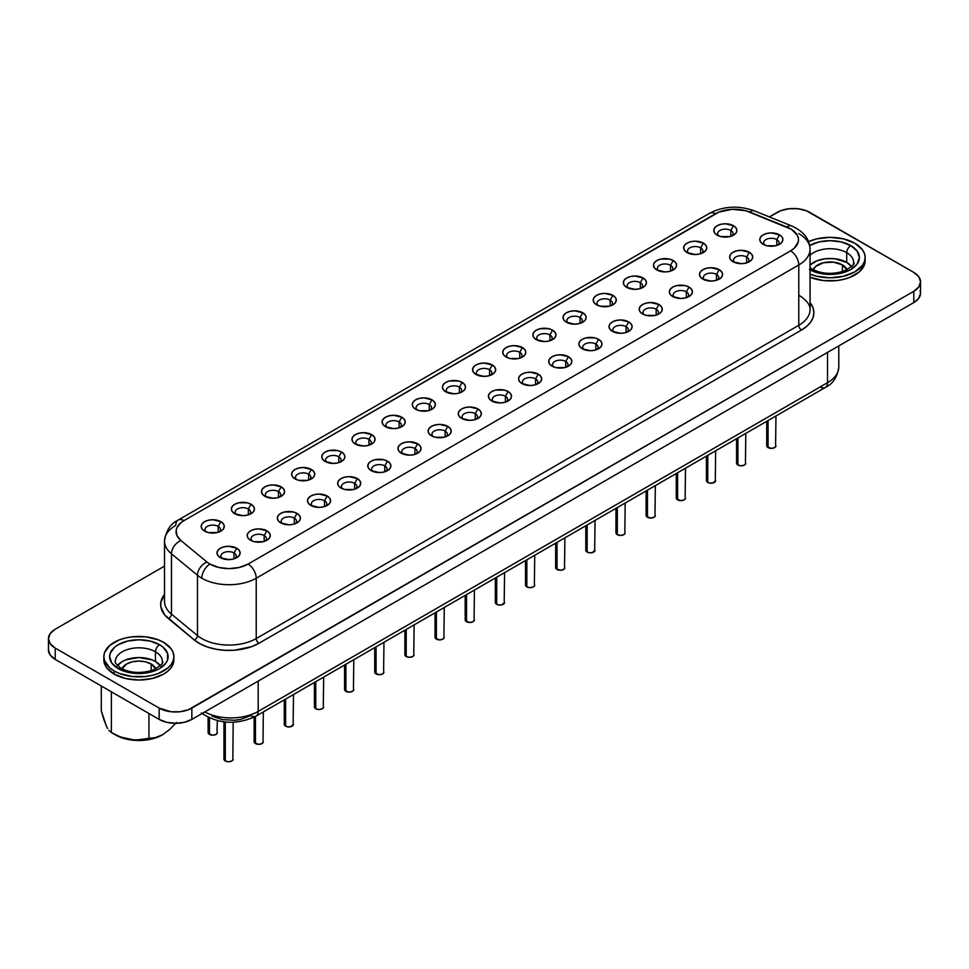 <?xml version="1.0" encoding="UTF-8"?>
<svg xmlns="http://www.w3.org/2000/svg" width="969" height="969" viewBox="0 0 969 969"><rect width="100%" height="100%" fill="white"/><g stroke="black" fill="none" stroke-linecap="round" stroke-linejoin="round"><path stroke-width="1.45" d="M103.756 719.24L101.297 710.871L101.297 686.004L101.297 710.871L106.36 725.999L103.756 719.24M107.668 728.518L106.36 725.999L107.668 728.518M111.374 732.552L108.94 730.384L111.374 732.552L120.544 737.058L130.221 739.722L139.887 740.013L155.609 737.579L162.683 734.684L169.769 729.403L176.443 722.486L169.769 729.403L162.683 734.684L155.609 737.579L148.935 738.366L148.935 713.499L148.935 738.366L135.139 740.171L120.544 737.058L111.374 732.552L111.374 691.805L111.374 732.552L115.456 734.914A33.116 19.126 0 0 0 162.295 734.914L151.552 739.056L138.87 740.51L126.2 739.056L115.456 734.914M813.197 269.697A17.406 10.041 180 0 1 825.382 262.357A17.406 10.041 180 0 1 842.436 264.912L842.436 271.586L842.436 264.912L847.197 270.06M121.949 668.792A17.406 10.041 180 0 1 134.134 661.439A17.406 10.041 180 0 1 151.176 664.007L151.176 670.681L151.176 664.007L145.532 661.827L138.87 661.064L132.208 661.827L126.564 664.007L121.803 669.155M810.048 269.842A29.252 16.885 0 0 0 851.109 269.334A29.252 16.885 0 0 0 850.806 245.617A5.778 3.331 120 0 0 846.724 252.691A23.474 13.554 180 0 1 853.398 264.101M810.048 269.2A5.778 3.331 -60 0 1 812.337 269.212A5.778 3.331 120 0 0 811.174 268.946M115.602 659.55A23.474 13.554 180 0 1 131.372 648.527A23.474 13.554 180 0 1 155.476 651.786L155.476 661.524L155.476 651.786A23.474 13.554 180 0 1 162.344 661.367C164.088 662.844 160.781 665.812 152.412 670.257C140.784 673.697 130.33 673.043 121.077 668.307C116.074 664.165 114.185 661.851 115.396 661.367A23.474 13.554 180 0 1 129.882 648.842A23.474 13.554 180 0 1 155.476 651.786A5.778 3.331 -60 0 1 159.558 644.712A29.252 16.885 0 0 0 118.194 644.712A29.252 16.885 0 0 0 118.194 668.598L111.847 663.123L109.618 656.655L110.187 653.36L114.548 647.268L118.194 644.712L127.678 641.054L138.87 639.77L150.062 641.054L159.558 644.712L163.192 647.268L167.564 653.36L167.564 659.95L165.893 663.123L159.558 668.598L155.125 670.693L150.062 672.256L138.87 673.54L127.678 672.256L118.194 668.598A5.778 3.331 -60 0 1 121.077 668.307A5.778 3.331 120 0 0 118.194 668.598A29.252 16.885 0 0 0 159.558 668.598A29.252 16.885 0 0 0 159.558 644.712A5.778 3.331 120 0 0 155.476 651.786A23.474 13.554 180 0 1 162.138 663.184M173.899 656.655L173.221 660.604L171.234 664.395L167.988 667.883L158.335 673.467L152.278 675.332L145.701 676.483L132.038 676.483L119.417 673.467L114.112 670.948A35.029 20.216 180 0 1 103.853 656.655A35.029 20.216 180 0 1 125.473 637.977A35.029 20.216 180 0 1 163.64 642.362A35.029 20.216 180 0 1 173.899 656.655L173.221 652.706L171.234 648.915L163.64 642.362L158.335 639.843L145.701 636.827L132.038 636.827L125.473 637.977L119.417 639.843L109.751 645.427L104.519 652.706L103.853 656.655L104.519 660.604L109.751 667.883L114.112 670.948L114.112 674.097A35.029 20.216 0 0 1 103.853 659.792L104.519 663.741L106.517 667.532L114.112 674.097A35.029 20.216 0 0 0 152.278 678.482A35.029 20.216 0 0 0 173.899 659.792L173.899 656.655A35.029 20.216 180 0 1 152.278 675.332A35.029 20.216 180 0 1 114.112 670.948L114.112 674.097L125.473 678.482L138.87 680.02L152.278 678.482L163.64 674.097L167.988 671.032L171.234 667.532L173.221 663.741L173.899 659.792M865.147 260.709L864.481 264.646L859.249 271.938L849.583 277.522L843.527 279.387L836.962 280.538L823.299 280.538L810.048 277.267A35.029 20.216 0 0 0 846.3 278.636A35.029 20.216 0 0 0 865.147 260.709L865.147 257.56A35.029 20.216 180 0 1 846.3 275.499A35.029 20.216 180 0 1 810.048 274.13L816.722 276.238L830.13 277.788L843.527 276.238L854.888 271.865L862.483 265.3L864.481 261.509L865.147 257.56L864.481 253.612L862.483 249.82L854.888 243.267A35.029 20.216 180 0 1 865.147 257.56M160.285 665.558A23.474 13.554 0 0 0 155.476 661.524A23.474 13.554 0 0 0 117.455 665.558M851.824 266.826L846.724 262.429A23.474 13.554 0 0 0 810.048 264.997L817.085 260.746L825.552 258.723L834.709 258.723L846.724 262.429L846.724 252.691L846.724 262.429A23.474 13.554 0 0 1 851.545 266.463M809.442 245.617L818.938 241.959L830.13 240.675L841.322 241.959L850.806 245.617A5.778 3.331 -60 0 0 846.724 252.691A23.474 13.554 180 0 0 810.048 255.247A23.474 13.554 180 0 1 846.724 252.691A23.474 13.554 180 0 1 853.604 262.272C855.348 263.75 852.03 266.717 843.66 271.163C832.032 274.602 821.591 273.948 812.337 269.212L810.048 267.674M208.117 717.339L208.117 732.552A4.615 2.665 0 0 0 209.461 734.429L209.461 717.968L209.461 734.429A4.615 2.665 0 0 0 214.5 735.011A4.615 2.665 0 0 0 217.347 732.552L216.002 734.429L212.732 735.217L208.468 733.569L208.468 731.522M218.17 526.397A7.704 4.445 0 0 0 207.935 526.058A7.704 4.445 0 0 0 206.203 531.896A7.704 4.445 180 0 1 205.04 529.546A7.704 4.445 180 0 1 209.788 525.44A7.704 4.445 180 0 1 218.17 526.397L218.17 532.272L218.17 526.397A7.704 4.445 180 0 1 220.435 529.546A7.704 4.445 180 0 1 219.26 531.896A7.704 4.445 0 0 0 218.17 526.397L220.896 521.685L218.17 526.397M204.568 531.109L204.568 531.109A11.543 6.662 180 0 1 204.568 521.685A11.543 6.662 180 0 1 220.896 521.685L223.403 523.854L224.275 526.397L223.403 528.953L220.896 531.109L217.153 532.562L208.311 532.562L204.568 531.109L202.061 528.953L201.189 526.397L202.061 523.854L204.568 521.685L208.311 520.244L212.732 519.735L220.896 521.685A11.543 6.662 180 0 1 220.896 531.109A11.543 6.662 180 0 1 204.568 531.109M248.33 508.991A7.704 4.445 0 0 0 238.095 508.652A7.704 4.445 0 0 0 236.363 514.491A7.704 4.445 180 0 1 235.188 512.129A7.704 4.445 180 0 1 239.937 508.022A7.704 4.445 180 0 1 248.33 508.991L248.33 514.866L248.33 508.991A7.704 4.445 180 0 1 250.583 512.129A7.704 4.445 180 0 1 249.408 514.491A7.704 4.445 0 0 0 248.33 508.991L251.056 504.28L248.33 508.991M234.728 513.703L234.728 513.703A11.543 6.662 180 0 1 234.728 504.28A11.543 6.662 180 0 1 251.056 504.28L253.551 506.436L254.435 508.991L253.551 511.535L251.056 513.703L247.301 515.145L242.892 515.653L234.728 513.703L232.221 511.535L231.337 508.991L232.221 506.436L234.728 504.28L238.471 502.826L247.301 502.826L251.056 504.28A11.543 6.662 180 0 1 251.056 513.703A11.543 6.662 180 0 1 234.728 513.703L234.728 513.703M278.478 491.586A7.704 4.445 0 0 0 268.243 491.247A7.704 4.445 0 0 0 266.511 497.085A7.704 4.445 180 0 1 265.349 494.723A7.704 4.445 180 0 1 270.097 490.617A7.704 4.445 180 0 1 278.478 491.586L278.478 497.46L278.478 491.586A7.704 4.445 180 0 1 280.744 494.723A7.704 4.445 180 0 1 279.569 497.085A7.704 4.445 0 0 0 278.478 491.586L281.204 486.862L278.478 491.586M264.876 496.298L264.876 496.298A11.543 6.662 180 0 1 264.876 486.862A11.543 6.662 180 0 1 281.204 486.862L283.711 489.03L284.583 491.586L283.711 494.129L281.204 496.298L277.461 497.739L273.04 498.248L264.876 496.298L262.369 494.129L261.497 491.586L262.369 489.03L264.876 486.862L268.619 485.421L273.04 484.912L281.204 486.862A11.543 6.662 180 0 1 281.204 496.298A11.543 6.662 180 0 1 264.876 496.298L264.876 496.298M308.639 474.168A7.704 4.445 0 0 0 298.404 473.841A7.704 4.445 0 0 0 296.671 479.667A7.704 4.445 180 0 1 295.497 477.317A7.704 4.445 180 0 1 300.245 473.211A7.704 4.445 180 0 1 308.639 474.168L308.639 480.055L308.639 474.168A7.704 4.445 180 0 1 310.892 477.317A7.704 4.445 180 0 1 309.717 479.667A7.704 4.445 0 0 0 308.639 474.168L311.364 469.456L308.639 474.168M295.036 478.88L295.036 478.88A11.543 6.662 180 0 1 295.036 469.456A11.543 6.662 180 0 1 311.364 469.456L313.859 471.624L314.743 474.168L313.859 476.724L311.364 478.88L307.609 480.333L298.779 480.333L295.036 478.88L292.529 476.724L291.645 474.168L292.529 471.624L295.036 469.456L298.779 468.015L303.2 467.506L311.364 469.456A11.543 6.662 180 0 1 311.364 478.88A11.543 6.662 180 0 1 295.036 478.88L295.036 478.88M338.787 456.762A7.704 4.445 0 0 0 328.552 456.423A7.704 4.445 0 0 0 326.819 462.261A7.704 4.445 180 0 1 325.657 459.9A7.704 4.445 180 0 1 330.405 455.793A7.704 4.445 180 0 1 338.787 456.762L338.787 462.637L338.787 456.762A7.704 4.445 180 0 1 341.052 459.9A7.704 4.445 180 0 1 339.877 462.261A7.704 4.445 0 0 0 338.787 456.762L341.512 452.051L338.787 456.762M325.184 461.474L325.184 461.474A11.543 6.662 180 0 1 325.184 452.051A11.543 6.662 180 0 1 341.512 452.051L344.019 454.207L344.891 456.762L344.019 459.318L341.512 461.474L337.769 462.916L333.348 463.424L325.184 461.474L322.677 459.318L321.805 456.762L322.677 454.207L325.184 452.051L328.927 450.597L337.769 450.597L341.512 452.051A11.543 6.662 180 0 1 341.512 461.474A11.543 6.662 180 0 1 325.184 461.474L325.184 461.474M368.947 439.357A7.704 4.445 0 0 0 358.712 439.018A7.704 4.445 0 0 0 356.98 444.856A7.704 4.445 180 0 1 355.805 442.494A7.704 4.445 180 0 1 360.553 438.388A7.704 4.445 180 0 1 368.947 439.357L368.947 445.231L368.947 439.357A7.704 4.445 180 0 1 371.2 442.494A7.704 4.445 180 0 1 370.025 444.856A7.704 4.445 0 0 0 368.947 439.357L371.672 434.633L368.947 439.357M355.344 444.068L355.344 444.068A11.543 6.662 180 0 1 355.344 434.633A11.543 6.662 180 0 1 371.672 434.633L374.167 436.801L375.051 439.357L374.167 441.9L371.672 444.068L367.917 445.51L363.508 446.019L355.344 444.068L352.837 441.9L351.953 439.357L352.837 436.801L355.344 434.633L359.087 433.191L363.508 432.683L371.672 434.633A11.543 6.662 180 0 1 371.672 444.068A11.543 6.662 180 0 1 355.344 444.068L355.344 444.068M399.095 421.939A7.704 4.445 0 0 0 388.86 421.612A7.704 4.445 0 0 0 387.128 427.438A7.704 4.445 180 0 1 385.965 425.088A7.704 4.445 180 0 1 390.713 420.982A7.704 4.445 180 0 1 399.095 421.939L399.095 427.826L399.095 421.939A7.704 4.445 180 0 1 401.36 425.088A7.704 4.445 180 0 1 400.185 427.45A7.704 4.445 0 0 0 399.095 421.939L401.82 417.227L399.095 421.939M385.492 426.663L385.492 426.663A11.543 6.662 180 0 1 385.492 417.227A11.543 6.662 180 0 1 401.82 417.227L404.327 419.395L405.199 421.939L404.327 424.495L401.82 426.663L398.077 428.104L393.656 428.613L385.492 426.663L382.985 424.495L382.113 421.939L382.985 419.395L385.492 417.227L389.235 415.786L393.656 415.277L401.82 417.227A11.543 6.662 180 0 1 401.82 426.663A11.543 6.662 180 0 1 385.492 426.663M429.255 404.533A7.704 4.445 0 0 0 419.02 404.194A7.704 4.445 0 0 0 417.288 410.032A7.704 4.445 180 0 1 416.113 407.67A7.704 4.445 180 0 1 420.861 403.576A7.704 4.445 180 0 1 429.255 404.533L429.255 410.408L429.255 404.533A7.704 4.445 180 0 1 431.508 407.67A7.704 4.445 180 0 1 430.333 410.032A7.704 4.445 0 0 0 429.255 404.533L431.98 399.822L429.255 404.533M415.653 409.245A11.543 6.662 180 0 1 415.64 409.245A11.543 6.662 180 0 1 415.653 399.822A11.543 6.662 180 0 1 431.98 399.822L434.475 401.978L435.36 404.533L434.475 407.089L431.98 409.245L428.225 410.699L419.395 410.699L415.653 409.245L413.145 407.089L412.261 404.533L413.145 401.978L415.653 399.822L419.395 398.38L423.816 397.871L431.98 399.822A11.543 6.662 180 0 1 431.98 409.245A11.543 6.662 180 0 1 415.653 409.245M730.796 230.44A7.704 4.445 0 0 0 720.561 230.101A7.704 4.445 0 0 0 718.828 235.939A7.704 4.445 180 0 1 717.654 233.59A7.704 4.445 180 0 1 722.402 229.483A7.704 4.445 180 0 1 730.796 230.44L730.796 236.315L730.796 230.44A7.704 4.445 180 0 1 733.048 233.59A7.704 4.445 180 0 1 731.874 235.939A7.704 4.445 0 0 0 730.796 230.44L733.521 225.729L730.796 230.44M717.181 235.152L717.181 235.152A11.543 6.662 180 0 1 717.181 225.729A11.543 6.662 180 0 1 733.521 225.729L736.016 227.885L736.9 230.44L736.016 232.996L733.521 235.152L729.766 236.606L720.936 236.606L717.181 235.152L714.686 232.996L713.802 230.44L714.686 227.885L717.181 225.729L720.936 224.287L725.357 223.778L733.521 225.729A11.543 6.662 180 0 1 733.521 235.152A11.543 6.662 180 0 1 717.181 235.152L717.181 235.152M700.635 247.846A7.704 4.445 0 0 0 690.4 247.519A7.704 4.445 0 0 0 688.668 253.345A7.704 4.445 180 0 1 687.505 250.995A7.704 4.445 180 0 1 692.254 246.889A7.704 4.445 180 0 1 700.635 247.846L700.635 253.733L700.635 247.846A7.704 4.445 180 0 1 702.9 250.995A7.704 4.445 180 0 1 701.726 253.357A7.704 4.445 0 0 0 700.635 247.846L703.361 243.134L700.635 247.846M687.033 252.57L687.033 252.57A11.543 6.662 180 0 1 687.033 243.134A11.543 6.662 180 0 1 703.361 243.134L705.868 245.302L706.74 247.846L705.868 250.402L703.361 252.57L699.618 254.011L695.197 254.52L687.033 252.57L684.526 250.402L683.654 247.846L684.526 245.302L687.033 243.134L690.776 241.693L695.197 241.184L703.361 243.134A11.543 6.662 180 0 1 703.361 252.57A11.543 6.662 180 0 1 687.033 252.57L687.033 252.57M670.487 265.264A7.704 4.445 0 0 0 660.252 264.925A7.704 4.445 0 0 0 658.52 270.763A7.704 4.445 180 0 1 657.345 268.401A7.704 4.445 180 0 1 662.093 264.295A7.704 4.445 180 0 1 670.487 265.264L670.487 271.138L670.487 265.264A7.704 4.445 180 0 1 672.74 268.401A7.704 4.445 180 0 1 671.565 270.763A7.704 4.445 0 0 0 670.487 265.264L673.213 260.552L670.487 265.264M656.873 269.976L656.873 269.976A11.543 6.662 180 0 1 656.873 260.552A11.543 6.662 180 0 1 673.213 260.552L675.708 262.708L676.592 265.264L675.708 267.807L673.213 269.976L669.458 271.417L665.049 271.926L656.873 269.976L654.378 267.807L653.494 265.264L654.378 262.708L656.873 260.552L660.628 259.098L669.458 259.098L673.213 260.552A11.543 6.662 180 0 1 673.213 269.976A11.543 6.662 180 0 1 656.873 269.976L656.873 269.976M640.327 282.669A7.704 4.445 0 0 0 630.092 282.33A7.704 4.445 0 0 0 628.36 288.168A7.704 4.445 180 0 1 627.197 285.807A7.704 4.445 180 0 1 631.945 281.7A7.704 4.445 180 0 1 640.327 282.669L640.327 288.544L640.327 282.669A7.704 4.445 180 0 1 642.592 285.807A7.704 4.445 180 0 1 641.417 288.168A7.704 4.445 0 0 0 640.327 282.669L643.053 277.958L640.327 282.669M626.725 287.381L626.725 287.381A11.543 6.662 180 0 1 626.725 277.958A11.543 6.662 180 0 1 643.053 277.958L645.56 280.114L646.432 282.669L645.56 285.225L643.053 287.381L639.31 288.823L634.889 289.331L626.725 287.381L624.218 285.225L623.346 282.669L624.218 280.114L626.725 277.958L630.468 276.516L634.889 276.008L643.053 277.958A11.543 6.662 180 0 1 643.053 287.381A11.543 6.662 180 0 1 626.725 287.381L626.725 287.381M610.179 300.075A7.704 4.445 0 0 0 599.944 299.748A7.704 4.445 0 0 0 598.212 305.574A7.704 4.445 180 0 1 597.037 303.224A7.704 4.445 180 0 1 601.785 299.118A7.704 4.445 180 0 1 610.179 300.075L610.179 305.962L610.179 300.075A7.704 4.445 180 0 1 612.432 303.224A7.704 4.445 180 0 1 611.257 305.586A7.704 4.445 0 0 0 610.179 300.075L612.905 295.363L610.179 300.075M596.565 304.787L596.565 304.787A11.543 6.662 180 0 1 596.565 295.363A11.543 6.662 180 0 1 612.905 295.363L615.4 297.531L616.284 300.075L615.4 302.631L612.905 304.787L609.15 306.24L600.32 306.24L596.565 304.787L594.07 302.631L593.185 300.075L594.07 297.531L596.565 295.363L600.32 293.922L604.741 293.413L612.905 295.363A11.543 6.662 180 0 1 612.905 304.787A11.543 6.662 180 0 1 596.565 304.787L596.565 304.787M580.019 317.493A7.704 4.445 0 0 0 569.784 317.154A7.704 4.445 0 0 0 568.052 322.992A7.704 4.445 180 0 1 566.889 320.63A7.704 4.445 180 0 1 571.637 316.524A7.704 4.445 180 0 1 580.019 317.493L580.019 323.367L580.019 317.493A7.704 4.445 180 0 1 582.284 320.63A7.704 4.445 180 0 1 581.109 322.992A7.704 4.445 0 0 0 580.019 317.493L582.744 312.769L580.019 317.493M566.417 322.205L566.417 322.205A11.543 6.662 180 0 1 566.417 312.769A11.543 6.662 180 0 1 582.744 312.769L585.252 314.937L586.124 317.493L585.252 320.036L582.744 322.205L579.002 323.646L574.581 324.155L566.417 322.205L563.91 320.036L563.037 317.493L563.91 314.937L566.417 312.769L570.16 311.328L574.581 310.819L582.744 312.769A11.543 6.662 180 0 1 582.744 322.205A11.543 6.662 180 0 1 566.417 322.205L566.417 322.205M549.871 334.899A7.704 4.445 0 0 0 539.636 334.559A7.704 4.445 0 0 0 537.904 340.398A7.704 4.445 180 0 1 536.729 338.036A7.704 4.445 180 0 1 541.477 333.93A7.704 4.445 180 0 1 549.871 334.899L549.871 340.773L549.871 334.899A7.704 4.445 180 0 1 552.124 338.036A7.704 4.445 180 0 1 550.949 340.398A7.704 4.445 0 0 0 549.871 334.899L552.596 330.187L549.871 334.899M536.257 339.61L536.257 339.61A11.543 6.662 180 0 1 536.257 330.187A11.543 6.662 180 0 1 552.596 330.187L555.092 332.343L555.976 334.899L555.092 337.442L552.596 339.61L548.842 341.052L544.433 341.56L536.257 339.61L533.762 337.442L532.877 334.899L533.762 332.343L536.257 330.187L540.012 328.733L548.842 328.733L552.596 330.187A11.543 6.662 180 0 1 552.596 339.61A11.543 6.662 180 0 1 536.257 339.61M519.711 352.304A7.704 4.445 0 0 0 509.476 351.977A7.704 4.445 0 0 0 507.744 357.803A7.704 4.445 180 0 1 506.581 355.453A7.704 4.445 180 0 1 511.329 351.347A7.704 4.445 180 0 1 519.711 352.304L519.711 358.191L519.711 352.304A7.704 4.445 180 0 1 521.976 355.453A7.704 4.445 180 0 1 520.801 357.803A7.704 4.445 0 0 0 519.711 352.304L522.436 347.592L519.711 352.304M506.109 357.016L506.109 357.016A11.543 6.662 180 0 1 506.109 347.592A11.543 6.662 180 0 1 522.436 347.592L524.944 349.761L525.816 352.304L524.944 354.86L522.436 357.016L518.694 358.469L509.851 358.469L506.109 357.016L503.601 354.86L502.729 352.304L503.601 349.761L506.109 347.592L509.851 346.151L514.273 345.642L522.436 347.592A11.543 6.662 180 0 1 522.436 357.016A11.543 6.662 180 0 1 506.109 357.016M490.641 375.209A7.704 4.445 0 0 0 489.563 369.71L492.288 364.998A11.543 6.662 180 0 1 492.288 374.434A11.543 6.662 180 0 1 475.949 374.434L473.453 372.266L472.569 369.71L473.453 367.166L475.949 364.998L479.703 363.557L484.125 363.048L492.288 364.998L494.784 367.166L495.668 369.71L494.784 372.266L492.288 374.434L488.533 375.875L484.125 376.384L475.949 374.434A11.543 6.662 180 0 1 475.949 364.998A11.543 6.662 180 0 1 492.288 364.998L489.563 369.71A7.704 4.445 0 0 0 479.328 369.383A7.704 4.445 0 0 0 477.596 375.209A7.704 4.445 180 0 1 476.421 372.859A7.704 4.445 180 0 1 481.169 368.753A7.704 4.445 180 0 1 489.563 369.71L489.563 375.597L489.563 369.71A7.704 4.445 180 0 1 491.816 372.859A7.704 4.445 180 0 1 490.641 375.221M223.948 721.881L223.948 759.102A4.615 2.665 0 0 0 225.305 760.992L225.305 722.026L225.305 760.992A4.615 2.665 0 0 0 230.343 761.561A4.615 2.665 0 0 0 233.19 759.102L231.833 760.992L228.575 761.767L225.305 760.992L224.299 760.12L224.299 758.085M254.108 717.193L254.108 741.697A4.615 2.665 0 0 0 255.465 743.574L255.465 716.479L255.465 743.574A4.615 2.665 0 0 0 260.491 744.156A4.615 2.665 0 0 0 263.35 741.697L261.993 743.574L258.723 744.362L254.459 742.714L254.459 740.667M284.256 699.86L284.256 724.279A4.615 2.665 0 0 0 285.613 726.169L285.613 699.073L285.613 726.169A4.615 2.665 0 0 0 290.652 726.75A4.615 2.665 0 0 0 293.498 724.279L290.652 726.75L287.115 726.75L284.607 725.309L284.607 723.262M314.416 682.442L314.416 706.873A4.615 2.665 0 0 0 315.773 708.763L315.773 681.667L315.773 708.763A4.615 2.665 0 0 0 320.8 709.332A4.615 2.665 0 0 0 323.658 706.873L322.302 708.763L319.031 709.538L315.773 708.763L314.768 707.891L314.768 705.856M344.564 665.037L344.564 689.468A4.615 2.665 0 0 0 345.921 691.345L345.921 664.249L345.921 691.345A4.615 2.665 0 0 0 350.96 691.927A4.615 2.665 0 0 0 353.806 689.468L352.45 691.345L349.191 692.132L344.916 690.485L344.916 688.438M374.724 647.631L374.724 672.05A4.615 2.665 0 0 0 376.081 673.939L376.081 646.844L376.081 673.939A4.615 2.665 0 0 0 381.108 674.521A4.615 2.665 0 0 0 383.966 672.05L382.61 673.939L379.339 674.727L375.076 673.08L375.076 671.032M404.872 630.213L404.872 654.644A4.615 2.665 0 0 0 406.229 656.534L406.229 629.438L406.229 656.534A4.615 2.665 0 0 0 411.268 657.103A4.615 2.665 0 0 0 414.114 654.644L412.758 656.534L409.499 657.309L406.229 656.534L405.224 655.662L405.224 653.627M435.033 612.808L435.033 637.239A4.615 2.665 0 0 0 436.389 639.116L436.389 612.033L436.389 639.116A4.615 2.665 0 0 0 441.416 639.697A4.615 2.665 0 0 0 444.274 637.239L442.918 639.116L439.647 639.903L435.384 638.256L435.384 636.221M465.181 595.402L465.181 619.833A4.615 2.665 0 0 0 466.537 621.71L466.537 594.615L466.537 621.71A4.615 2.665 0 0 0 471.576 622.292A4.615 2.665 0 0 0 474.422 619.833L473.066 621.71L469.808 622.498L465.532 620.85L465.532 618.803M766.721 421.309L766.721 445.74A4.615 2.665 0 0 0 768.078 447.617L768.078 420.522L768.078 447.617A4.615 2.665 0 0 0 773.117 448.199A4.615 2.665 0 0 0 775.963 445.74L774.606 447.617L771.348 448.405L767.073 446.757L767.073 444.71M736.573 438.715L736.573 463.146A4.615 2.665 0 0 0 737.93 465.035L737.93 437.94L737.93 465.035A4.615 2.665 0 0 0 742.957 465.604A4.615 2.665 0 0 0 745.803 463.146L744.458 465.035L741.188 465.81L737.93 465.035L736.924 464.163L736.924 462.128M706.413 456.12L706.413 480.551A4.615 2.665 0 0 0 707.77 482.441L707.77 455.345L707.77 482.441A4.615 2.665 0 0 0 712.809 483.022A4.615 2.665 0 0 0 715.655 480.551L712.809 483.022L709.272 483.022L706.764 481.569L706.764 479.534M676.265 473.538L676.265 497.957A4.615 2.665 0 0 0 677.622 499.847L677.622 472.751L677.622 499.847A4.615 2.665 0 0 0 682.648 500.428A4.615 2.665 0 0 0 685.495 497.957L684.15 499.847L680.88 500.634L676.616 498.987L676.616 496.94M646.105 490.944L646.105 515.375A4.615 2.665 0 0 0 647.462 517.252L647.462 490.169L647.462 517.252A4.615 2.665 0 0 0 652.5 517.834A4.615 2.665 0 0 0 655.347 515.375L653.99 517.252L650.732 518.04L646.456 516.392L646.456 514.345M615.957 508.35L615.957 532.78A4.615 2.665 0 0 0 617.314 534.67L617.314 507.574L617.314 534.67A4.615 2.665 0 0 0 622.34 535.239A4.615 2.665 0 0 0 625.187 532.78L623.842 534.67L620.572 535.445L617.314 534.67L616.308 533.798L616.308 531.763M585.797 525.767L585.797 550.186A4.615 2.665 0 0 0 587.153 552.076L587.153 524.98L587.153 552.076A4.615 2.665 0 0 0 592.192 552.657A4.615 2.665 0 0 0 595.039 550.186L592.192 552.657L588.655 552.657L586.148 551.216L586.148 549.169M555.649 543.173L555.649 567.604A4.615 2.665 0 0 0 557.005 569.481L557.005 542.386L557.005 569.481A4.615 2.665 0 0 0 562.032 570.063A4.615 2.665 0 0 0 564.879 567.604L563.534 569.481L560.264 570.269L556 568.621L556 566.574M525.489 560.579L525.489 585.01A4.615 2.665 0 0 0 526.845 586.899L526.845 559.803L526.845 586.899A4.615 2.665 0 0 0 531.884 587.468A4.615 2.665 0 0 0 534.731 585.01L533.374 586.899L530.116 587.674L526.845 586.899L525.84 586.027L525.84 583.992M234.013 552.948A7.704 4.445 0 0 0 223.778 552.621A7.704 4.445 0 0 0 222.046 558.447A7.704 4.445 180 0 1 220.871 556.097A7.704 4.445 180 0 1 225.632 551.991A7.704 4.445 180 0 1 234.013 552.948L234.013 558.834L234.013 552.948A7.704 4.445 180 0 1 236.266 556.097A7.704 4.445 180 0 1 235.092 558.459A7.704 4.445 0 0 0 234.013 552.948L236.739 548.236L234.013 552.948M220.411 557.672L220.411 557.672A11.543 6.662 180 0 1 220.411 548.236A11.543 6.662 180 0 1 236.739 548.236L239.234 550.404L240.118 552.948L239.234 555.503L236.739 557.672L232.996 559.113L228.575 559.622L220.411 557.672L217.904 555.503L217.02 552.948L217.904 550.404L220.411 548.236L224.154 546.795L228.575 546.286L236.739 548.236A11.543 6.662 180 0 1 236.739 557.672A11.543 6.662 180 0 1 220.411 557.672M264.174 535.542A7.704 4.445 0 0 0 253.939 535.203A7.704 4.445 0 0 0 252.194 541.041A7.704 4.445 180 0 1 251.032 538.691A7.704 4.445 180 0 1 255.78 534.585A7.704 4.445 180 0 1 264.174 535.542L264.174 541.417L264.174 535.542A7.704 4.445 180 0 1 266.427 538.691A7.704 4.445 180 0 1 265.252 541.041A7.704 4.445 0 0 0 264.174 535.542L266.887 530.83L264.174 535.542M250.559 540.254L250.559 540.254A11.543 6.662 180 0 1 250.559 530.83A11.543 6.662 180 0 1 266.887 530.83L269.394 532.986L270.266 535.542L269.394 538.098L266.887 540.254L263.144 541.707L254.302 541.707L250.559 540.254L248.064 538.098L247.18 535.542L248.064 532.986L250.559 530.83L254.302 529.389L258.723 528.88L266.887 530.83A11.543 6.662 180 0 1 266.887 540.254A11.543 6.662 180 0 1 250.559 540.254L250.559 540.254M294.322 518.136A7.704 4.445 0 0 0 284.087 517.797A7.704 4.445 0 0 0 282.354 523.635A7.704 4.445 180 0 1 281.18 521.274A7.704 4.445 180 0 1 285.94 517.167A7.704 4.445 180 0 1 294.322 518.136L294.322 524.011L294.322 518.136A7.704 4.445 180 0 1 296.575 521.274A7.704 4.445 180 0 1 295.4 523.635A7.704 4.445 0 0 0 294.322 518.136L297.047 513.425L294.322 518.136M280.719 522.848L280.719 522.848A11.543 6.662 180 0 1 280.719 513.425A11.543 6.662 180 0 1 297.047 513.425L299.542 515.581L300.426 518.136L299.542 520.68L297.047 522.848L293.304 524.29L288.883 524.798L280.719 522.848L278.212 520.68L277.328 518.136L278.212 515.581L280.719 513.425L284.462 511.971L293.304 511.971L297.047 513.425A11.543 6.662 180 0 1 297.047 522.848A11.543 6.662 180 0 1 280.719 522.848L280.719 522.848M324.482 500.731A7.704 4.445 0 0 0 314.247 500.392A7.704 4.445 0 0 0 312.502 506.23A7.704 4.445 180 0 1 311.34 503.868A7.704 4.445 180 0 1 316.088 499.762A7.704 4.445 180 0 1 324.482 500.731L324.482 506.605L324.482 500.731A7.704 4.445 180 0 1 326.735 503.868A7.704 4.445 180 0 1 325.56 506.23A7.704 4.445 0 0 0 324.482 500.731L327.195 496.007L324.482 500.731M310.867 505.443L310.867 505.443A11.543 6.662 180 0 1 310.867 496.007A11.543 6.662 180 0 1 327.195 496.007L329.702 498.175L330.574 500.731L329.702 503.274L327.195 505.443L323.452 506.884L319.031 507.393L310.867 505.443L308.372 503.274L307.488 500.731L308.372 498.175L310.867 496.007L314.61 494.565L319.031 494.057L327.195 496.007A11.543 6.662 180 0 1 327.195 505.443A11.543 6.662 180 0 1 310.867 505.443L310.867 505.443M355.72 488.812A7.704 4.445 0 0 0 354.63 483.313L357.355 478.601A11.543 6.662 180 0 1 357.355 488.025A11.543 6.662 180 0 1 341.027 488.025L338.52 485.869L337.636 483.313L338.52 480.769L341.027 478.601L344.77 477.16L349.191 476.651L357.355 478.601L359.85 480.769L360.734 483.313L359.85 485.869L357.355 488.025L353.612 489.478L344.77 489.478L341.027 488.025A11.543 6.662 180 0 1 341.027 478.601A11.543 6.662 180 0 1 357.355 478.601L354.63 483.313A7.704 4.445 0 0 0 344.395 482.986A7.704 4.445 0 0 0 342.663 488.812A7.704 4.445 180 0 1 341.488 486.462A7.704 4.445 180 0 1 346.248 482.356A7.704 4.445 180 0 1 354.63 483.313L354.63 489.2L354.63 483.313A7.704 4.445 180 0 1 356.883 486.462A7.704 4.445 180 0 1 355.708 488.812M384.79 465.907A7.704 4.445 0 0 0 374.543 465.568A7.704 4.445 0 0 0 372.811 471.406A7.704 4.445 180 0 1 371.648 469.044A7.704 4.445 180 0 1 376.396 464.938A7.704 4.445 180 0 1 384.79 465.907L384.79 471.782L384.79 465.907A7.704 4.445 180 0 1 387.043 469.044A7.704 4.445 180 0 1 385.868 471.406A7.704 4.445 0 0 0 384.79 465.907L387.503 461.196L384.79 465.907M371.175 470.619L371.175 470.619A11.543 6.662 180 0 1 371.175 461.196A11.543 6.662 180 0 1 387.503 461.196L390.01 463.352L390.882 465.907L390.01 468.463L387.503 470.619L383.76 472.06L379.339 472.569L371.175 470.619L368.68 468.463L367.796 465.907L368.68 463.352L371.175 461.196L374.918 459.742L383.76 459.742L387.503 461.196A11.543 6.662 180 0 1 387.503 470.619A11.543 6.662 180 0 1 371.175 470.619L371.175 470.619M414.938 448.502A7.704 4.445 0 0 0 404.703 448.162A7.704 4.445 0 0 0 402.971 454.001A7.704 4.445 180 0 1 401.796 451.639A7.704 4.445 180 0 1 406.556 447.533A7.704 4.445 180 0 1 414.938 448.502L414.938 454.376L414.938 448.502A7.704 4.445 180 0 1 417.191 451.639A7.704 4.445 180 0 1 416.016 454.001A7.704 4.445 0 0 0 414.938 448.502L417.663 443.778L414.938 448.502M401.336 453.213L401.336 453.213A11.543 6.662 180 0 1 401.336 443.778A11.543 6.662 180 0 1 417.663 443.778L420.158 445.946L421.043 448.502L420.158 451.045L417.663 453.213L413.92 454.655L409.499 455.164L401.336 453.213L398.828 451.045L397.944 448.502L398.828 445.946L401.336 443.778L405.078 442.336L409.499 441.828L417.663 443.778A11.543 6.662 180 0 1 417.663 453.213A11.543 6.662 180 0 1 401.336 453.213L401.336 453.213M445.098 431.084A7.704 4.445 0 0 0 434.851 430.757A7.704 4.445 0 0 0 433.119 436.583A7.704 4.445 180 0 1 431.956 434.233A7.704 4.445 180 0 1 436.704 430.127A7.704 4.445 180 0 1 445.098 431.084L445.098 436.971L445.098 431.084A7.704 4.445 180 0 1 447.351 434.233A7.704 4.445 180 0 1 446.176 436.595A7.704 4.445 0 0 0 445.098 431.084L447.811 426.372L445.098 431.084M431.484 435.796L431.484 435.796A11.543 6.662 180 0 1 431.484 426.372A11.543 6.662 180 0 1 447.811 426.372L450.319 428.54L451.191 431.084L450.319 433.64L447.811 435.796L444.068 437.249L435.226 437.249L431.484 435.796L428.988 433.64L428.104 431.084L428.988 428.54L431.484 426.372L435.226 424.931L439.647 424.422L447.811 426.372A11.543 6.662 180 0 1 447.811 435.796A11.543 6.662 180 0 1 431.484 435.796M475.246 413.678A7.704 4.445 0 0 0 465.011 413.339A7.704 4.445 0 0 0 463.279 419.177A7.704 4.445 180 0 1 462.104 416.815A7.704 4.445 180 0 1 466.864 412.709A7.704 4.445 180 0 1 475.246 413.678L475.246 419.553L475.246 413.678A7.704 4.445 180 0 1 477.499 416.815A7.704 4.445 180 0 1 476.324 419.177A7.704 4.445 0 0 0 475.246 413.678L477.971 408.966L475.246 413.678M461.644 418.39L461.644 418.39A11.543 6.662 180 0 1 461.644 408.966A11.543 6.662 180 0 1 477.971 408.966L480.467 411.122L481.351 413.678L480.467 416.234L477.971 418.39L474.229 419.831L469.808 420.34L461.644 418.39L459.136 416.234L458.252 413.678L459.136 411.122L461.644 408.966L465.386 407.525L469.808 407.016L477.971 408.966A11.543 6.662 180 0 1 477.971 418.39A11.543 6.662 180 0 1 461.644 418.39M776.787 239.585A7.704 4.445 0 0 0 766.552 239.246A7.704 4.445 0 0 0 764.82 245.084A7.704 4.445 180 0 1 763.645 242.722A7.704 4.445 180 0 1 768.393 238.628A7.704 4.445 180 0 1 776.787 239.585L776.787 245.46L776.787 239.585A7.704 4.445 180 0 1 779.04 242.722A7.704 4.445 180 0 1 777.865 245.084A7.704 4.445 0 0 0 776.787 239.585L779.512 234.873L776.787 239.585M763.184 244.297L763.184 244.297A11.543 6.662 180 0 1 763.184 234.873A11.543 6.662 180 0 1 779.512 234.873L782.007 237.03L782.891 239.585L782.007 242.141L779.512 244.297L775.757 245.751L766.927 245.751L763.184 244.297L760.677 242.141L759.793 239.585L760.677 237.03L763.184 234.873L766.927 233.432L771.348 232.923L779.512 234.873A11.543 6.662 180 0 1 779.512 244.297A11.543 6.662 180 0 1 763.184 244.297M746.639 256.991A7.704 4.445 0 0 0 736.392 256.664A7.704 4.445 0 0 0 734.659 262.49A7.704 4.445 180 0 1 733.497 260.14A7.704 4.445 180 0 1 738.245 256.034A7.704 4.445 180 0 1 746.639 256.991L746.639 262.878L746.639 256.991A7.704 4.445 180 0 1 748.892 260.14A7.704 4.445 180 0 1 747.717 262.502A7.704 4.445 0 0 0 746.639 256.991L749.352 252.279L746.639 256.991M733.024 261.715L733.024 261.715A11.543 6.662 180 0 1 733.024 252.279A11.543 6.662 180 0 1 749.352 252.279L751.859 254.447L752.731 256.991L751.859 259.547L749.352 261.715L745.609 263.156L741.188 263.665L733.024 261.715L730.517 259.547L729.645 256.991L730.517 254.447L733.024 252.279L736.767 250.838L741.188 250.329L749.352 252.279A11.543 6.662 180 0 1 749.352 261.715A11.543 6.662 180 0 1 733.024 261.715L733.024 261.715M716.479 274.409A7.704 4.445 0 0 0 706.244 274.07A7.704 4.445 0 0 0 704.511 279.908A7.704 4.445 180 0 1 703.337 277.546A7.704 4.445 180 0 1 708.085 273.44A7.704 4.445 180 0 1 716.479 274.409L716.479 280.283L716.479 274.409A7.704 4.445 180 0 1 718.732 277.546A7.704 4.445 180 0 1 717.557 279.908A7.704 4.445 0 0 0 716.479 274.409L719.204 269.685L716.479 274.409M702.876 279.12L702.876 279.12A11.543 6.662 180 0 1 702.876 269.685A11.543 6.662 180 0 1 719.204 269.685L721.699 271.853L722.583 274.409L721.699 276.952L719.204 279.12L715.449 280.562L711.04 281.071L702.876 279.12L700.369 276.952L699.485 274.409L700.369 271.853L702.876 269.685L706.619 268.243L711.04 267.735L719.204 269.685A11.543 6.662 180 0 1 719.204 279.12A11.543 6.662 180 0 1 702.876 279.12L702.876 279.12M686.331 291.814A7.704 4.445 0 0 0 676.083 291.475A7.704 4.445 0 0 0 674.351 297.313A7.704 4.445 180 0 1 673.189 294.951A7.704 4.445 180 0 1 677.937 290.845A7.704 4.445 180 0 1 686.331 291.814L686.331 297.689L686.331 291.814A7.704 4.445 180 0 1 688.584 294.951A7.704 4.445 180 0 1 687.409 297.313A7.704 4.445 0 0 0 686.331 291.814L689.044 287.103L686.331 291.814M672.716 296.526L672.716 296.526A11.543 6.662 180 0 1 672.716 287.103A11.543 6.662 180 0 1 689.044 287.103L691.551 289.259L692.423 291.814L691.551 294.37L689.044 296.526L685.301 297.967L680.88 298.476L672.716 296.526L670.209 294.37L669.337 291.814L670.209 289.259L672.716 287.103L676.459 285.649L685.301 285.649L689.044 287.103A11.543 6.662 180 0 1 689.044 296.526A11.543 6.662 180 0 1 672.716 296.526L672.716 296.526M656.17 309.22A7.704 4.445 0 0 0 645.935 308.893A7.704 4.445 0 0 0 644.203 314.719A7.704 4.445 180 0 1 643.028 312.369A7.704 4.445 180 0 1 647.776 308.263A7.704 4.445 180 0 1 656.17 309.22L656.17 315.107L656.17 309.22A7.704 4.445 180 0 1 658.423 312.369A7.704 4.445 180 0 1 657.248 314.719A7.704 4.445 0 0 0 656.17 309.22L658.896 304.508L656.17 309.22M642.568 313.932L642.568 313.932A11.543 6.662 180 0 1 642.568 304.508A11.543 6.662 180 0 1 658.896 304.508L661.391 306.676L662.275 309.22L661.391 311.776L658.896 313.932L655.141 315.385L646.311 315.385L642.568 313.932L640.061 311.776L639.177 309.22L640.061 306.676L642.568 304.508L646.311 303.067L650.732 302.558L658.896 304.508A11.543 6.662 180 0 1 658.896 313.932A11.543 6.662 180 0 1 642.568 313.932L642.568 313.932M626.022 326.638A7.704 4.445 0 0 0 615.775 326.299A7.704 4.445 0 0 0 614.043 332.137A7.704 4.445 180 0 1 612.88 329.775A7.704 4.445 180 0 1 617.628 325.669A7.704 4.445 180 0 1 626.022 326.638L626.022 332.512L626.022 326.638A7.704 4.445 180 0 1 628.275 329.775A7.704 4.445 180 0 1 627.1 332.137A7.704 4.445 0 0 0 626.022 326.638L628.736 321.914L626.022 326.638M612.408 331.35L612.408 331.35A11.543 6.662 180 0 1 612.408 321.914A11.543 6.662 180 0 1 628.736 321.914L631.243 324.082L632.115 326.638L631.243 329.181L628.736 331.35L624.993 332.791L620.572 333.3L612.408 331.35L609.901 329.181L609.029 326.638L609.901 324.082L612.408 321.914L616.151 320.473L620.572 319.964L628.736 321.914A11.543 6.662 180 0 1 628.736 331.35A11.543 6.662 180 0 1 612.408 331.35L612.408 331.35M595.862 344.043A7.704 4.445 0 0 0 585.627 343.704A7.704 4.445 0 0 0 583.895 349.543A7.704 4.445 180 0 1 582.72 347.181A7.704 4.445 180 0 1 587.468 343.074A7.704 4.445 180 0 1 595.862 344.043L595.862 349.918L595.862 344.043A7.704 4.445 180 0 1 598.115 347.181A7.704 4.445 180 0 1 596.94 349.543A7.704 4.445 0 0 0 595.862 344.043L598.588 339.332L595.862 344.043M582.26 348.755L582.26 348.755A11.543 6.662 180 0 1 582.26 339.332A11.543 6.662 180 0 1 598.588 339.332L601.083 341.488L601.967 344.043L601.083 346.587L598.588 348.755L594.833 350.197L590.424 350.705L582.26 348.755L579.753 346.587L578.868 344.043L579.753 341.488L582.26 339.332L586.003 337.878L594.833 337.878L598.588 339.332A11.543 6.662 180 0 1 598.588 348.755A11.543 6.662 180 0 1 582.26 348.755M565.714 361.449A7.704 4.445 0 0 0 555.467 361.11A7.704 4.445 0 0 0 553.735 366.948A7.704 4.445 180 0 1 552.572 364.598A7.704 4.445 180 0 1 557.32 360.492A7.704 4.445 180 0 1 565.714 361.449L565.714 367.324L565.714 361.449A7.704 4.445 180 0 1 567.967 364.598A7.704 4.445 180 0 1 566.792 366.948A7.704 4.445 0 0 0 565.714 361.449L568.428 356.737L565.714 361.449M552.1 366.161L552.1 366.161A11.543 6.662 180 0 1 552.1 356.737A11.543 6.662 180 0 1 568.428 356.737L570.935 358.905L571.807 361.449L570.935 364.005L568.428 366.161L564.685 367.614L555.843 367.614L552.1 366.161L549.605 364.005L548.72 361.449L549.605 358.905L552.1 356.737L555.843 355.296L560.264 354.787L568.428 356.737A11.543 6.662 180 0 1 568.428 366.161A11.543 6.662 180 0 1 552.1 366.161M536.632 384.354A7.704 4.445 0 0 0 535.554 378.855L538.279 374.143A11.543 6.662 180 0 1 538.279 383.579A11.543 6.662 180 0 1 521.952 383.579L519.445 381.411L518.56 378.855L519.445 376.311L521.952 374.143L525.695 372.702L530.116 372.193L538.279 374.143L540.775 376.311L541.659 378.855L540.775 381.411L538.279 383.579L534.525 385.02L530.116 385.529L521.952 383.579A11.543 6.662 180 0 1 521.952 374.143A11.543 6.662 180 0 1 538.279 374.143L535.554 378.855A7.704 4.445 0 0 0 525.319 378.528A7.704 4.445 0 0 0 523.587 384.354A7.704 4.445 180 0 1 522.412 382.004A7.704 4.445 180 0 1 527.172 377.898A7.704 4.445 180 0 1 535.554 378.855L535.554 384.741L535.554 378.855A7.704 4.445 180 0 1 537.807 382.004A7.704 4.445 180 0 1 536.632 384.366M495.341 577.984L495.341 602.415A4.615 2.665 0 0 0 496.697 604.305L496.697 577.209L496.697 604.305A4.615 2.665 0 0 0 501.724 604.886A4.615 2.665 0 0 0 504.583 602.415L501.724 604.886L498.187 604.886L495.692 603.433L495.692 601.398M459.403 387.128A7.704 4.445 0 0 0 449.168 386.788A7.704 4.445 0 0 0 447.436 392.627A7.704 4.445 180 0 1 446.273 390.265A7.704 4.445 180 0 1 451.021 386.159A7.704 4.445 180 0 1 459.403 387.128L459.403 393.002L459.403 387.128A7.704 4.445 180 0 1 461.668 390.265A7.704 4.445 180 0 1 460.493 392.627A7.704 4.445 0 0 0 459.403 387.128L462.128 382.416L459.403 387.128M445.801 391.839L445.801 391.839A11.543 6.662 180 0 1 445.801 382.416A11.543 6.662 180 0 1 462.128 382.416L464.635 384.572L465.508 387.128L464.635 389.671L462.128 391.839L458.385 393.281L453.964 393.789L445.801 391.839L443.293 389.671L442.421 387.128L443.293 384.572L445.801 382.416L449.543 380.962L458.385 380.962L462.128 382.416A11.543 6.662 180 0 1 462.128 391.839A11.543 6.662 180 0 1 445.801 391.839M505.406 396.273A7.704 4.445 0 0 0 495.159 395.933A7.704 4.445 0 0 0 493.427 401.772A7.704 4.445 180 0 1 492.264 399.41A7.704 4.445 180 0 1 497.012 395.304A7.704 4.445 180 0 1 505.406 396.273L505.406 402.147L505.406 396.273A7.704 4.445 180 0 1 507.659 399.41A7.704 4.445 180 0 1 506.484 401.772A7.704 4.445 0 0 0 505.406 396.273L508.119 391.561L505.406 396.273M491.792 400.984L491.792 400.984A11.543 6.662 180 0 1 491.792 391.561A11.543 6.662 180 0 1 508.119 391.561L510.627 393.717L511.499 396.273L510.627 398.816L508.119 400.984L504.377 402.426L499.956 402.934L491.792 400.984L489.297 398.816L488.412 396.273L489.297 393.717L491.792 391.561L495.534 390.107L504.377 390.107L508.119 391.561A11.543 6.662 180 0 1 508.119 400.984A11.543 6.662 180 0 1 491.792 400.984M164.633 594.215L160.83 602.415L160.83 606.679L164.633 614.879L194.333 640L200.401 644.01L207.838 647.147L216.281 649.291L225.317 650.332L234.534 650.223L251.758 646.602L258.941 643.271L801.496 330.029L806.765 326.323L810.678 322.096L813.088 317.517L813.899 312.745L813.088 307.972L810.048 302.558A42.333 24.443 180 0 1 801.496 330.029A3.852 2.217 60 0 1 798.771 325.318A38.494 22.226 0 0 0 810.048 309.595C809.951 308.614 811.15 303.297 799.57 295.654M164.512 540.993A38.494 22.226 0 0 0 171.477 553.808A11.543 7.728 -50.5 0 1 180.937 540.557A26.938 15.552 180 0 1 183.953 520.644A11.543 6.662 -120 0 0 178.187 520.062C170.544 523.611 165.99 530.612 164.512 541.065L164.512 601.398A38.494 22.226 0 0 0 171.477 614.152L171.477 553.808L197.482 575.247A38.494 22.226 0 0 0 201.794 578.214A11.543 6.662 -60 0 1 209.958 564.079A26.938 15.552 180 0 1 206.942 561.996A11.543 7.728 129.5 0 0 197.482 575.247L197.482 635.591L171.477 614.152L171.477 553.808A38.494 22.226 180 0 1 164.512 541.065A38.494 22.226 180 0 1 175.789 525.355A11.543 6.662 60 0 1 178.187 520.062A11.543 6.662 60 0 1 183.953 520.644L180.937 522.715L176.976 527.608L176.164 530.285L176.976 535.663L180.937 540.557L206.942 561.996A26.938 15.552 0 0 0 209.958 564.079L218.703 567.446L229.011 568.633L239.319 567.446L248.052 564.079L790.607 250.838L794.289 248.197L798.274 241.862L798.395 238.483L797.257 235.164L791.431 229.326L745.815 210.733L732.079 209.328L718.974 212.078L183.953 520.644L715.376 213.822A26.938 15.552 180 0 1 749.885 212.078A11.543 5.402 -68 0 1 754.221 210.818M920.102 290.567L920.55 293.171L918.794 298.27L913.791 302.594L191.838 719.41L191.838 708.097L913.791 291.281A23.099 13.336 180 0 0 920.55 281.858A23.099 13.336 180 0 0 913.791 272.422L809.83 212.405A23.099 13.336 180 0 0 777.162 212.405L769.338 216.923L780.663 210.745L788.996 208.759L798.008 208.759L806.329 210.745L913.791 272.422L918.794 276.746L920.55 281.858L918.794 286.957L913.791 291.281L188.337 709.756L180.004 711.743L170.992 711.743L159.17 708.097L55.209 648.079L50.206 643.755L48.45 638.644L50.206 633.544L55.209 629.22L164.512 566.114L55.209 629.22A23.099 13.336 180 0 0 48.45 638.644L48.45 649.957A23.099 13.336 0 0 0 55.209 659.392L50.206 655.068L48.45 649.957M204.75 711.949A38.494 22.226 0 0 0 258.178 711.403A10.393 5.996 60 0 1 256.034 716.152A10.393 5.996 60 0 1 250.838 715.643L240.578 719.41L234.631 720.258L222.519 719.64L211.981 716.127M920.55 281.858L920.55 293.171A23.099 13.336 0 0 1 913.791 302.594L913.791 291.281L913.791 302.594L191.838 719.41L191.838 708.097A23.099 13.336 180 0 1 159.17 708.097L159.17 719.41L55.209 659.392L55.209 648.079L159.17 708.097L159.17 719.41A23.099 13.336 0 0 0 191.838 719.41L184.34 722.305L175.498 723.31L166.668 722.305L159.17 719.41L55.209 659.392L55.209 648.079A23.099 13.336 180 0 1 48.45 638.644M798.771 325.318A38.494 22.226 0 0 0 810.048 309.595L810.048 249.263A38.494 22.226 180 0 1 798.771 264.973L798.771 325.318L256.228 638.559L256.228 578.214A38.494 22.226 180 0 1 201.794 578.214A38.494 22.226 180 0 1 197.482 575.247L197.482 635.591A38.494 22.226 0 0 0 256.228 638.559L256.228 578.214L798.771 264.973L798.771 325.318A3.852 2.217 -120 0 0 801.496 330.029L258.941 643.271A3.852 2.217 60 0 1 256.228 638.559L798.771 325.318M798.771 233.553A38.494 22.226 180 0 1 810.048 249.263C809.709 238.955 803.471 231.143 791.346 225.813A11.543 5.402 112 0 0 787.01 227.097A11.543 5.402 -68 0 1 791.346 225.813L754.209 210.806A11.543 5.402 112 0 0 749.885 212.078L787.01 227.097A26.938 15.552 180 0 1 790.607 250.838A11.543 6.662 60 0 1 798.771 264.973A38.494 22.226 0 0 0 810.048 248.948M178.187 520.062L709.599 213.253A11.543 6.662 60 0 1 715.376 213.822A11.543 6.662 -120 0 0 709.599 213.253C723.758 206.058 738.62 205.246 754.209 210.806M206.942 561.996L180.937 540.557A11.543 7.728 129.5 0 0 171.477 553.808L197.482 575.247A11.543 7.728 -50.5 0 1 206.942 561.996M256.228 578.214L798.771 264.973A11.543 6.662 -120 0 0 790.607 250.838L248.052 564.079A11.543 6.662 60 0 1 256.228 578.214A11.543 6.662 -120 0 0 248.052 564.079A26.938 15.552 180 0 1 209.958 564.079A11.543 6.662 120 0 0 201.794 578.214A38.494 22.226 0 0 0 256.228 578.214M201.346 713.002C218.388 724.194 236.618 725.236 256.034 716.152A10.393 5.996 -120 0 0 258.178 711.403L827.514 382.694A38.494 22.226 0 0 0 838.791 366.985A38.494 22.226 180 0 1 827.514 382.694A10.393 5.996 60 0 1 825.358 387.455A10.393 5.996 -120 0 0 827.514 382.694L827.514 352.401L827.514 382.694L258.178 711.403L258.178 681.098L258.178 711.403A38.494 22.226 180 0 1 204.798 711.985M838.791 345.897L838.791 366.985C837.458 376.989 832.977 383.821 825.358 387.455A10.393 5.996 60 0 1 820.162 386.934M164.512 601.325A38.494 22.226 0 0 0 171.477 614.152A3.852 2.58 -50.5 0 1 168.327 618.561A42.333 24.443 180 0 1 164.512 594.36M168.327 618.561A3.852 2.58 129.5 0 0 171.477 614.152L197.482 635.591A3.852 2.58 -50.5 0 1 194.333 640L168.327 618.561M197.482 635.591A38.494 22.226 0 0 0 256.228 638.559A3.852 2.217 -120 0 0 258.941 643.271A42.333 24.443 180 0 1 194.333 640A3.852 2.58 129.5 0 0 197.482 635.591M504.219 601.398L504.583 572.655M534.379 583.992L534.731 555.249M564.527 566.574L564.879 537.843M594.687 549.169L595.039 520.426M624.835 531.763L625.187 503.02M654.996 514.345L655.347 485.614M685.144 496.94L685.495 468.197M715.304 479.534L715.655 450.791M745.452 462.128L745.803 433.385M775.612 444.71L775.963 415.98M474.071 618.803L474.422 590.06M443.911 636.221L444.274 607.478M413.763 653.627L414.114 624.884M383.615 671.032L383.966 642.29M353.455 688.438L353.806 659.707M323.307 705.856L323.658 677.113M293.147 723.262L293.498 694.519M262.999 740.667L263.35 711.936M232.839 758.085L233.19 722.256M216.995 731.522L217.347 720.67M854.888 243.267L843.527 238.883L830.13 237.344L816.722 238.883L808.594 241.62A35.029 20.216 180 0 1 854.888 243.267M809.696 245.472A29.252 16.885 0 0 1 850.806 245.617L857.153 251.104L859.382 257.56L857.153 264.028L850.806 269.503L841.322 273.161L830.13 274.445L818.938 273.161L809.442 269.503M813.064 270.06L815.656 266.439L823.468 262.732L833.522 262.163L842.436 264.912A17.406 10.041 180 0 1 847.051 269.697M117.176 665.921L122.276 661.524L125.825 659.841L138.87 657.551L151.915 659.841L155.476 661.524L160.563 665.921M155.936 669.155L151.176 664.007A17.406 10.041 180 0 1 155.803 668.792M825.358 387.455L256.034 716.152M103.853 659.792L103.853 656.655"/></g></svg>
